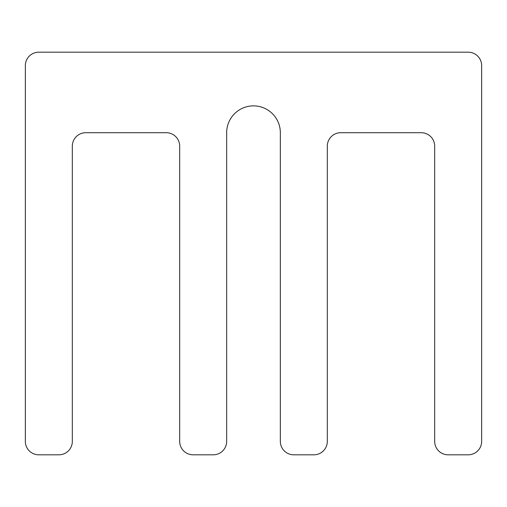 <?xml version="1.0" encoding="UTF-8"?>
<svg xmlns="http://www.w3.org/2000/svg" width="507" height="507" viewBox="0 0 507 507"><rect width="100%" height="100%" fill="white"/><g stroke="black" fill="none" stroke-linecap="round" stroke-linejoin="round"><path stroke-width="0.76" d="M481.65 441.388L481.65 65.612A13.423 13.423 0 0 0 468.227 52.189L38.773 52.189A13.423 13.423 0 0 0 25.35 65.612L25.35 441.388A13.423 13.423 0 0 0 38.773 454.811L58.901 454.811A13.423 13.423 0 0 0 72.324 441.388L72.324 146.136A13.423 13.423 0 0 1 85.74 132.714L166.264 132.714A13.423 13.423 0 0 1 179.687 146.136L179.687 441.388A13.423 13.423 0 0 0 193.11 454.811L213.238 454.811A13.423 13.423 0 0 0 226.661 441.388L226.661 132.714A26.839 26.839 0 0 1 253.5 105.874A26.839 26.839 0 0 1 280.339 132.714L280.339 441.388A13.423 13.423 0 0 0 293.762 454.811L313.89 454.811A13.423 13.423 0 0 0 327.313 441.388L327.313 146.136A13.423 13.423 0 0 1 340.736 132.714L421.26 132.714A13.423 13.423 0 0 1 434.676 146.136L434.676 441.388A13.423 13.423 0 0 0 448.099 454.811L468.227 454.811A13.423 13.423 0 0 0 481.65 441.388"/></g></svg>
